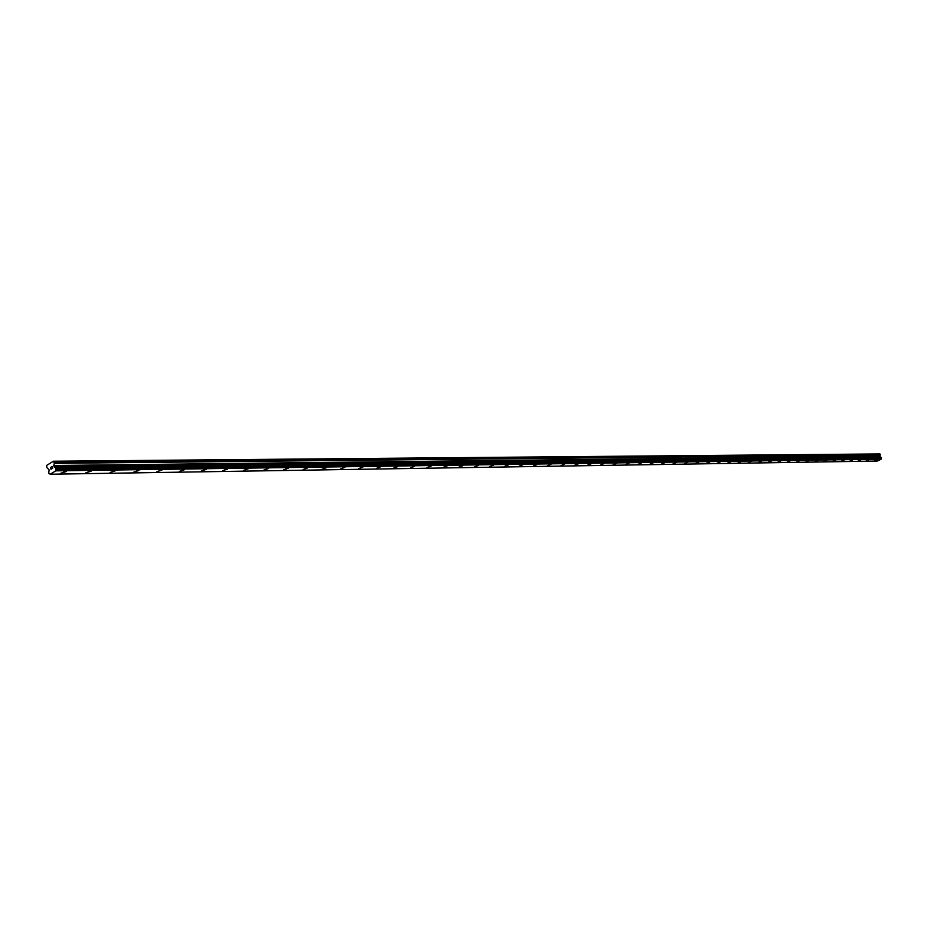 <?xml version="1.0" encoding="UTF-8"?>
<svg xmlns="http://www.w3.org/2000/svg" width="928" height="928" viewBox="0 0 928 928"><rect width="100%" height="100%" fill="white"/><g stroke="black" fill="none" stroke-linecap="round" stroke-linejoin="round"><path stroke-width="1.39" d="M66.201 471.552L60.877 473.199M65.32 471.285L61.004 473.35L65.32 471.285M91.072 471.18L85.828 472.828M90.225 470.914L85.956 472.967L90.225 470.914M115.292 470.821L110.13 472.456M114.48 470.566L110.246 472.596L114.48 470.566M138.875 470.473L133.806 472.097M138.098 470.229L133.91 472.224L138.098 470.229M161.855 470.125L156.867 471.749M161.101 469.893L156.971 471.876L161.101 469.893M184.254 469.788L179.336 471.401M183.535 469.568L179.44 471.528L183.535 469.568M206.086 469.464L201.248 471.076M205.401 469.255L201.341 471.18L205.401 469.255M227.383 469.15L222.616 470.751M226.722 468.942L222.708 470.856L226.722 468.942M248.159 468.837L243.461 470.426M247.521 468.64L243.554 470.531L247.521 468.64M268.436 468.536L263.807 470.113M267.821 468.35L263.888 470.218L267.821 468.35M288.225 468.246L283.666 469.812M287.634 468.06L283.736 469.916L287.634 468.06M307.551 467.956L303.05 469.522M306.982 467.782L303.131 469.614L306.982 467.782M326.436 467.677L321.993 469.232M325.879 467.503L322.062 469.324L325.879 467.503M344.88 467.41L340.483 468.953M344.346 467.236L340.553 469.034L344.346 467.236M362.894 467.144L358.579 468.686M362.384 466.981L358.637 468.756L362.384 466.981M380.515 466.877L376.246 468.42M380.016 466.726L376.304 468.478L380.016 466.726M397.741 466.622L393.518 468.141M397.265 466.471L393.576 468.211L397.265 466.471M414.584 466.378L410.42 467.886M414.12 466.227L410.478 467.956L414.12 466.227M431.068 466.134L426.95 467.631M430.615 465.995L426.996 467.7L430.615 465.995M447.192 465.891L443.12 467.376M446.762 465.763L443.166 467.445L446.762 465.763M462.968 465.659L458.954 467.144M462.55 465.531L459 467.202L462.55 465.531M478.419 465.427L474.44 466.912M478.013 465.311L474.486 466.958L478.013 465.311M493.545 465.206L489.613 466.668M493.151 465.09L489.659 466.726L493.151 465.09M508.358 464.986L504.472 466.436M507.976 464.87L504.507 466.494L507.976 464.87M522.87 464.777L519.019 466.216M522.499 464.661L519.065 466.274L522.499 464.661M537.08 464.568L533.287 465.995M536.732 464.452L533.322 466.053L536.732 464.452M551.012 464.36L547.253 465.775M550.675 464.255L547.3 465.833L550.675 464.255M564.676 464.162L560.953 465.566M564.34 464.058L560.988 465.624L564.34 464.058M578.063 463.965L574.374 465.369M577.738 463.861L574.409 465.415L577.738 463.861M591.194 463.768L587.54 465.16M590.881 463.675L587.575 465.206L590.881 463.675M604.07 463.571L600.486 465.009M616.702 463.385L613.118 464.766M616.401 463.304L613.153 464.812L616.401 463.304M629.056 463.176L625.553 464.58M641.248 463.026L637.768 464.429M653.184 462.852L649.739 464.244M664.9 462.678L661.455 464.023M664.634 462.608L661.49 464.058L664.634 462.608M676.373 462.48L672.997 463.849M687.694 462.353L684.319 463.675M687.451 462.272L684.342 463.71L687.451 462.272M698.784 462.179L695.443 463.501M698.552 462.109L695.466 463.536L698.552 462.109M709.676 462.028L706.37 463.327M709.456 461.958L706.394 463.362L709.456 461.958M720.383 461.866L717.124 463.2M730.904 461.715L727.668 463.037M741.217 461.541L738.015 462.84M751.378 461.39L748.2 462.689M761.389 461.262L758.234 462.562M771.203 461.123L768.059 462.376M771.017 461.065L768.082 462.399L771.017 461.065M780.842 460.961L777.745 462.225M790.354 460.845L787.257 462.086M790.169 460.787L787.28 462.109L790.169 460.787M799.681 460.682L796.63 461.935M808.891 460.566L805.852 461.819M817.928 460.439L814.923 461.68M826.825 460.311L823.832 461.541M835.571 460.184L832.613 461.402M844.19 460.056L841.255 461.262M852.658 459.917L849.735 461.112M861.022 459.812L858.122 461.007M869.246 459.685L866.369 460.88M877.331 459.569L874.478 460.752M53.348 461.228L879.941 453.931L880.266 454.72L54.346 462.921L53.801 465.937L56.028 468.083L55.68 470.856L50.251 474.231L48.697 473.303L49.114 469.846L46.852 467.596L46.609 465.45L53.348 461.228L54.346 462.921M880.95 457.481L879.86 456.402L880.266 454.72M881.31 457.492L55.912 467.932M50.251 474.231L877.285 461.054L881.206 459.151L881.38 457.516M52.594 468.176L52.362 467.445L51.933 468.582L52.594 468.176M52.328 467.329L52.084 466.61L52.328 467.329M52.142 466.436L51.388 466.9L52.13 466.436L52.722 468.234L51.98 468.698M51.237 468.594L50.472 467.468L51.063 469.266M50.472 467.468L51.075 468.988L50.472 467.468M879.941 453.931L53.894 461.518M880.498 457.156L54.694 467.283M880.602 457.226L54.833 467.41M881.275 458.85L55.784 470.322M881.264 458.977L55.761 470.554M881.206 459.151L55.68 470.856M880.266 454.964L54.358 463.362M879.848 456.158L53.789 465.496M879.86 456.402L53.801 465.937M880.046 456.866L54.068 466.761M880.208 457.04L54.288 467.062M881.461 457.597L56.028 468.083M881.588 457.91L56.214 468.64M881.588 458.038L56.214 468.86M881.565 458.107L56.179 468.988M881.507 458.188L56.109 469.127M881.252 457.481L55.75 467.863"/></g></svg>
